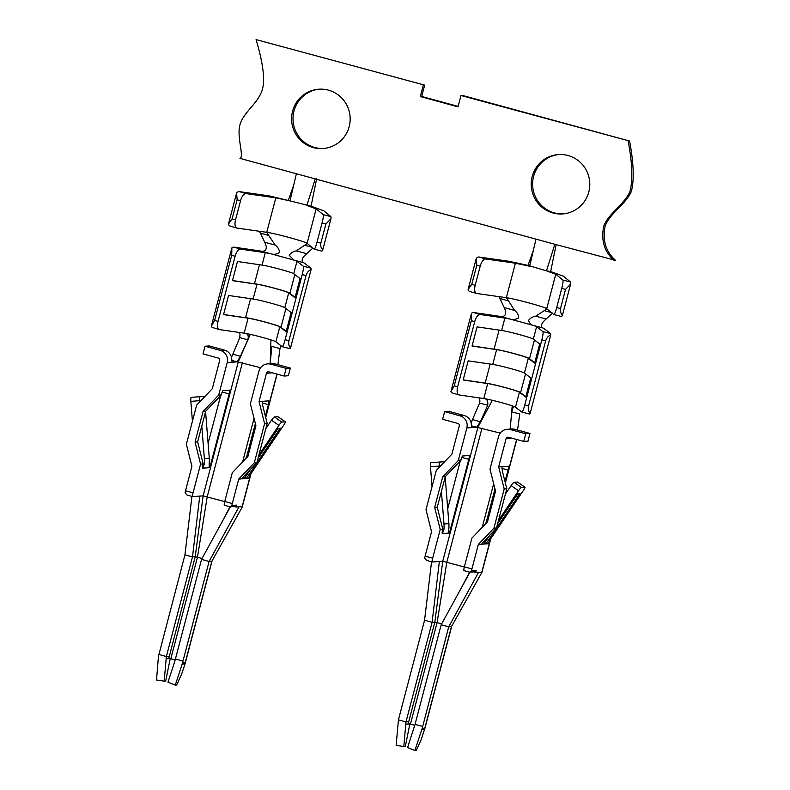 <?xml version="1.0" encoding="UTF-8"?>
<svg xmlns="http://www.w3.org/2000/svg" width="790" height="790" viewBox="0 0 790 790"><rect width="100%" height="100%" fill="white"/><g stroke="black" fill="none" stroke-linecap="round" stroke-linejoin="round"><path stroke-width="1.19" d="M432.288 561.967L426.659 560.436L424.714 558.056A3.97 0.662 -74.7 0 1 425.119 556.15L431.538 531.7L425.998 509.669L436.287 470.435L451.88 454.161L459.296 425.889A1.985 1.955 -94 0 0 457.914 423.46L442.627 419.283L444.642 411.62L459.918 415.797A9.915 9.766 86 0 1 466.841 427.943L458.299 460.511L442.706 476.785L434.668 507.437L440.208 529.468L432.663 558.204A3.97 0.662 105.3 0 0 432.328 561.986A3.97 0.662 105.3 0 0 432.367 561.986L439.368 561.493L432.11 622.303L434.846 622.105L442.736 561.255L439.368 561.493M460.274 460.975L447.723 508.809M512.068 438.233L510.834 437.897M481.93 572.335L451.446 626.638L448.72 626.826L478.622 572.207L481.93 572.335L481.88 571.743M444.642 411.62L448.839 411.323L464.125 415.5A9.915 9.766 86 0 1 471.265 423.608L471.749 427.597L466.841 427.943M525.765 433.759L529.971 433.463L528.461 439.21A3.97 0.662 105.3 0 0 528.056 441.116L523.76 441.422L525.765 433.759L510.488 429.592A9.915 9.766 -94 0 0 498.539 436.594L489.998 469.161L495.537 491.202L487.499 521.844L471.906 538.118L464.362 566.855A3.97 0.662 -74.7 0 0 464.026 570.637L469.724 572.177L473.783 571.901L476.163 570.499L471.502 570.824L469.685 572.177M529.971 433.463L514.695 429.296A9.915 9.766 -94 0 0 511.486 428.98L507.279 429.276M501.828 468.332L508.039 470.03A3.97 0.662 105.3 0 0 508.375 466.248A3.97 0.662 105.3 0 0 508.335 466.248L498.668 466.93L506.084 438.657A1.985 1.955 86 0 1 508.474 437.255L523.76 441.422M496.505 528.016L481.584 544.241L478.325 544.468L493.918 528.194L496.505 528.016L506.805 488.783L504.208 488.971L493.918 528.194M484.418 540.637L481.545 544.192L488.003 543.787L489.642 540.37L523.414 490.422A3.97 0.553 -55 0 0 524.985 487.223A3.97 0.553 -55 0 0 524.925 487.203L517.539 482.048A3.97 0.553 125 0 1 517.598 482.058L524.985 487.223M508.039 470.03L504.998 481.614M489.543 540.528L488.694 543.737L487.934 543.777M471.502 570.824A3.97 0.662 105.3 0 1 471.916 568.918L478.325 544.468M476.163 570.499L475.669 572.414L473.783 571.901M478.622 572.207L475.669 572.414M500.248 433.088L476.647 427.252L480.399 421.761L487.697 405.28C488.2 401.547 487.262 399.355 484.892 398.713M464.332 566.983L442.736 561.255L477.92 427.163L492.377 400.263M510.478 425.81L512.206 405.843M510.143 429.069L511.732 411.837C512.503 408.193 513.47 406.524 514.645 406.83L514.576 406.801M452.443 392.986A7.939 3.614 -73.6 0 1 452.216 392.936A7.939 3.614 -73.6 0 1 450.912 391.692L454.24 385.797L457.637 386.794A7.939 3.614 106.4 0 0 459 394.931A7.939 3.614 106.4 0 0 459.227 394.98L483.786 398.555A17.469 1.007 -165.3 0 1 498.727 401.903A17.469 1.007 -165.3 0 1 513.648 406.356L515.031 406.939A17.469 1.007 -165.3 0 1 515.485 407.196L521.805 412.054A7.939 1.076 -75.8 0 0 521.864 412.084A7.939 1.076 -75.8 0 0 524.738 405.102L541.831 339.976A7.939 1.076 -75.8 0 0 542.908 331.603L550.531 333.528L544.211 328.679A25.398 1.462 14.7 0 0 541.94 327.613M431.547 561.769L424.566 620.239L432.11 622.303L405.981 721.912L403.809 746.54L396.136 745.385L398.437 719.848L405.981 721.912L408.716 721.714L434.846 622.105L441.669 623.853M424.665 85.123L256.079 39.599L424.665 85.123L421.692 96.449L420.29 96.548L423.262 85.221M554.856 244.288L535.995 239.143L529.616 266.25L515.396 263.218L485.751 259.001L478.928 257.007L508.572 261.223L528.006 265.371L546.473 270.851L554.856 244.288L615.588 260.374C605.732 251.694 602.257 240.229 605.17 225.98C609.752 213.517 625.858 204.126 631.259 191.664C634.35 180.367 633.787 163.49 629.591 141.035L462.397 95.412L460.995 95.511L458.022 106.848L420.29 96.548M629.591 141.035L460.995 95.511M432.041 486.601L430.471 466.752A3.97 0.701 -94.6 0 1 430.856 462.743L439.773 462.031A3.97 0.701 85.4 0 0 439.773 462.031A3.97 0.701 85.4 0 0 439.388 466.031L439.477 467.107M498.529 520.324L518.507 490.768A3.97 0.553 -55 0 1 521.42 487.45L524.925 487.203M521.42 487.45L514.033 482.295A3.97 0.553 125 0 0 511.12 485.613L505.422 494.046M443.782 462.604A3.97 0.701 85.4 0 0 443.279 461.785L430.856 462.743M414.819 725.319L408.41 723.65L408.716 721.714M415.036 724.381L407.581 747.567L414.898 750.5L422.196 728.35L448.72 626.826L441.166 624.771L415.036 724.381L422.581 726.445M414.898 750.5L416.3 750.401L421.297 739.351L424.951 728.133A9.915 0.573 -165.3 0 1 424.813 728.163L422.196 728.35M421.781 729.496L424.655 729.298L424.951 728.133M499.527 297.672L504.218 307.587C506.815 313.186 505.916 316.237 501.512 316.731L510.755 319.249C513.421 319.901 516.058 319.437 518.665 317.847C518.684 314.963 517.322 312.485 514.567 310.411L506.489 297.721C514.754 298.788 544.231 306.777 546.532 308.584L545.979 309.512L546.542 308.584M552.773 312.949L546.157 319.032C541.752 322.695 540.469 325.638 542.295 327.85L532.875 325.282C530.91 324.68 529.438 323.071 528.471 320.454C530.307 318.094 532.717 316.672 535.699 316.178L545.979 309.512M506.459 298.274L506.489 297.721M555.765 274.229L546.473 270.851L550.65 271.553L563.398 276.174L570.518 281.99L562.885 280.055L555.765 274.229L546.72 308.712L553.839 314.529A7.939 0.988 104.3 0 0 553.899 314.558L561.522 316.504A7.939 0.988 -75.7 0 0 562.45 315.2L570.607 284.133A7.939 0.988 -75.7 0 0 570.518 281.99M239.271 191.614L268.975 195.841L289.999 200.877L275.799 197.846L246.085 193.609L239.271 191.614A7.939 3.535 106.3 0 0 236.605 192.997L237.138 199.771L232.112 218.929L228.448 224.074A7.939 3.535 106.3 0 0 229.999 226.039A7.939 3.535 106.3 0 0 230.226 226.088M256.079 39.599C264.018 66.153 265.637 84.007 260.957 93.171C255.674 105.228 242.303 113.77 239.676 125.896C236.99 138.29 244.308 156.697 239.972 158.365L296.378 173.761L289.999 200.877L311.062 206.18L323.791 210.802L330.862 216.598L323.228 214.663A7.939 0.988 104.3 0 1 322.053 223.007L317.027 242.165A7.939 0.988 104.3 0 1 314.232 249.166A7.939 0.988 104.3 0 1 314.183 249.136L307.113 243.34L316.158 208.856L306.866 205.479L315.24 178.905L535.995 239.143M277.882 364.684L279.966 348.597L280.934 345.704M231.49 357.386L239.785 337.636L240.002 334.328L239.261 332.452M212.826 327.603A7.939 3.614 -73.6 0 1 212.599 327.554A7.939 3.614 -73.6 0 1 211.295 326.319L214.623 320.414L218.02 321.412A7.939 3.614 106.4 0 0 219.383 329.549A7.939 3.614 106.4 0 0 219.61 329.598L244.169 333.173A17.469 1.007 -165.3 0 1 245.433 333.38L247.961 333.864A17.469 1.007 -165.3 0 1 265.124 338.169A17.469 1.007 -165.3 0 1 275.868 341.823L282.188 346.672A7.939 1.076 -75.8 0 0 282.247 346.701A7.939 1.076 -75.8 0 0 285.121 339.72L302.215 274.594A7.939 1.076 -75.8 0 0 303.291 266.22L310.914 268.156A7.939 1.076 104.2 0 1 311.112 269.538C308.564 270.674 306.866 272.688 306.026 275.562L288.933 340.688C288.261 343.601 288.804 346.01 290.542 347.936A7.939 1.076 104.2 0 1 289.861 348.637A7.939 1.076 104.2 0 1 289.812 348.607M239.785 337.636L247.813 339.819C248.781 336.234 248.109 334.121 245.809 333.479L245.996 333.518M247.813 339.819L240.446 356.29L237.03 361.879L232.092 362.215L231.648 358.226A9.915 9.766 -94 0 0 224.508 350.118L209.222 345.951L205.025 346.247L203.01 353.9L218.297 358.077A1.985 1.955 86 0 1 219.679 360.507L212.263 388.779L196.671 405.053L186.381 444.286L191.921 466.327L185.502 490.768A3.97 0.662 -74.7 0 0 185.097 492.674L187.042 495.054L192.671 496.584M260.631 367.706L231.845 360.457M224.716 501.601L203.119 495.873L238.304 361.79L250.292 334.348M270.259 361.751L270.931 339.907M255.358 423.598L246.569 457.114M267.662 363.894L271.869 363.598A9.915 9.766 86 0 1 275.078 363.913L270.871 364.21A9.915 9.766 86 0 0 258.923 371.211L250.381 403.779L255.921 425.82L247.882 456.472L232.29 472.736L224.745 501.472A3.97 0.662 -74.7 0 0 224.409 505.254A3.97 0.662 -74.7 0 0 224.449 505.254L230.058 506.785M234.166 506.518L236.052 507.032L236.546 505.116L234.166 506.518L230.107 506.805L231.885 505.442A3.97 0.662 105.3 0 1 232.3 503.536L238.708 479.086L254.301 462.822L264.591 423.588L259.051 401.547L266.467 373.275A1.985 1.955 -94 0 1 268.857 371.873L284.143 376.04L286.148 368.377L270.871 364.21M264.591 423.588L267.188 423.401L256.888 462.634L254.301 462.822M200.591 464.095L203.178 463.908L197.638 441.867L195.051 442.054L200.591 464.095L193.056 492.822A3.97 0.662 105.3 0 0 192.711 496.604A3.97 0.662 105.3 0 0 192.75 496.604L199.752 496.11L192.493 556.92L195.229 556.723L202.052 558.471M275.799 197.846L266.753 232.319L267.405 232.418L267.336 233.484L266.734 232.319L237.04 228.093A7.939 3.535 -73.7 0 1 236.812 228.043A7.939 3.535 -73.7 0 1 235.519 219.926L240.545 200.769A7.939 3.535 -73.7 0 1 246.085 193.609M321.807 251.082A7.939 0.988 -75.7 0 0 321.866 251.111A7.939 0.988 -75.7 0 0 322.784 249.808C320.928 247.793 320.276 245.562 320.849 243.142L325.875 223.985L330.941 218.741A7.939 0.988 -75.7 0 0 330.862 216.598M214.623 320.414L231.717 255.279L231.865 247.912A7.939 3.614 -73.6 0 1 233.939 247.151L240.713 249.146A7.939 3.614 106.4 0 0 235.104 256.276L218.02 321.412M265.805 428.664L271.503 420.231A3.97 0.553 -55 0 1 274.416 416.913L277.922 416.666A3.97 0.553 -55 0 1 277.981 416.676A3.97 0.553 -55 0 1 278.021 416.735M274.416 416.913L281.803 422.077A3.97 0.553 125 0 0 278.89 425.385L258.913 454.941M199.86 401.725L199.771 400.658A3.97 0.701 -94.6 0 1 200.156 396.649L203.662 396.402A3.97 0.701 -94.6 0 1 204.166 397.222M191.239 397.36L200.156 396.649A3.97 0.701 -94.6 0 1 200.166 396.649L191.239 397.36A3.97 0.701 85.4 0 0 190.854 401.369L192.424 421.218M245.137 477.328L246.095 478.513L248.386 478.414L250.025 474.997L283.798 425.04A3.97 0.553 125 0 0 285.368 421.84A3.97 0.553 125 0 0 285.309 421.83L281.803 422.077M175.281 685.118L176.684 685.019L181.68 673.979L185.038 663.916L182.164 664.114L175.281 685.118L167.964 682.185L174.847 661.181L201.549 559.389L209.103 561.453L211.829 561.255L237.948 514.734L211.829 561.255L185.196 662.78L182.579 662.968L182.964 661.062L209.103 561.453L239.005 506.825L242.184 506.597L242.214 507.131L237.948 514.734M175.202 659.936L168.793 658.268L195.229 556.723L203.119 495.873L199.752 496.11M251.042 473.487L242.214 507.131M256.888 462.634L244.416 475.649L241.967 478.859L244.209 478.691L250.697 469.102M250.618 469.191L244.179 478.71L246.283 478.562L280.361 428.15L277.991 428.694M510.755 319.249L532.875 325.282M515.396 263.218L506.351 297.702L476.706 293.485A7.939 3.525 -73.7 0 1 476.479 293.436A7.939 3.525 -73.7 0 1 475.185 285.318L471.778 284.321L468.115 289.466A7.939 3.525 106.3 0 0 469.655 291.441A7.939 3.525 106.3 0 0 469.882 291.48M468.115 289.466L476.261 258.389L476.805 265.163L471.778 284.321M478.928 257.007A7.939 3.525 106.3 0 0 476.261 258.389M475.185 285.318L480.211 266.161A7.939 3.525 -73.7 0 1 485.751 259.001M550.531 333.528A7.939 1.076 104.2 0 1 550.729 334.911C548.181 336.056 546.482 338.061 545.643 340.944L528.55 406.07C527.878 408.973 528.421 411.393 530.159 413.318L550.729 334.911M530.159 413.318A7.939 1.076 104.2 0 1 529.478 414.019A7.939 1.076 104.2 0 1 529.428 413.99M203.178 463.898L204.274 464.194L202.833 468.144L209.143 467.7L209.172 463.849A28.134 27.689 -94 0 0 209.281 458.249L205.578 411.62M204.274 464.194A28.134 27.689 -94 0 0 204.373 458.595L201.796 426.057M229.999 506.775L221.654 522.664M184.949 554.856L192.493 556.92L166.364 656.53L164.192 681.158L156.519 680.002L158.435 656.381L184.949 554.856L191.931 496.387M275.078 363.913L290.355 368.081L288.844 373.828A3.97 0.662 -74.7 0 0 288.439 375.744L284.143 376.04M290.355 368.081L286.148 368.377M272.451 372.85L271.217 372.515M197.638 441.867L205.686 411.225L203.089 411.402L195.051 442.054M205.686 411.225L221.279 394.951L218.682 395.128L203.089 411.402M208.106 443.427L220.657 395.593M310.914 268.156L304.594 263.297A25.398 1.462 14.7 0 0 302.669 262.359M262.774 251.477A25.398 1.462 14.7 0 0 258.498 250.716L233.939 247.151M240.713 249.146L265.272 252.711A17.469 1.007 -165.3 0 1 270.95 253.817L293.91 260.078A17.469 1.007 -165.3 0 1 296.971 261.362L303.291 266.22M290.542 347.936L311.112 269.538M293.722 273.735A17.469 1.007 -165.3 0 0 280.035 269.262A17.469 1.007 -165.3 0 0 262.033 265.084L237.464 261.51L232.438 280.667L257.007 284.242A17.469 1.007 -165.3 0 1 275.009 288.419A17.469 1.007 -165.3 0 1 288.696 292.893L295.026 297.751L300.052 278.594L293.722 273.735L296.971 261.362M284.815 307.685L291.145 312.544L286.118 331.701L279.788 326.843A17.469 1.007 -165.3 0 0 266.102 322.369A17.469 1.007 -165.3 0 0 248.1 318.192L223.531 314.618L228.557 295.47L253.116 299.035A17.469 1.007 -165.3 0 1 271.128 303.212A17.469 1.007 -165.3 0 1 284.815 307.685L288.696 292.893M245.433 333.38A17.469 1.007 -165.3 0 1 247.961 333.864M211.295 326.319L231.865 247.912M306.797 243.794L296.339 250.874C293.337 251.368 290.967 252.83 289.249 255.259L293.722 260.029M267.405 232.418C276.559 233.741 305.76 241.76 307.083 243.31M267.336 233.484L275.216 245.107C277.942 247.151 279.364 249.62 279.482 252.533C276.915 254.173 274.298 254.656 271.602 253.995M479.105 397.874L479.935 400.965L479.579 403.058L471.107 422.778M511.732 411.837L519.761 414.019L517.539 430.076M409.852 723.966L405.319 746.432L403.809 746.54M487.914 543.53L488.694 543.737M440.208 529.468L442.676 529.754A3.97 0.662 105.3 0 0 442.331 533.526L442.262 533.477M494.975 488.98L486.186 522.496M501.986 316.78A25.398 1.462 14.7 0 0 498.115 316.099L473.556 312.524L480.33 314.519L504.889 318.094A17.469 1.007 -165.3 0 1 510.567 319.2M533.339 339.117A17.469 1.007 -165.3 0 0 519.652 334.644A17.469 1.007 -165.3 0 0 501.65 330.467L477.081 326.892L472.055 346.05L496.624 349.624A17.469 1.007 -165.3 0 1 514.626 353.792A17.469 1.007 -165.3 0 1 528.312 358.275L534.642 363.124L539.669 343.976L533.339 339.117L536.588 326.744L542.908 331.603M480.33 314.519A7.939 3.614 106.4 0 0 474.721 321.658L457.637 386.794M492.733 364.417A17.469 1.007 14.7 0 1 510.745 368.594A17.469 1.007 14.7 0 1 524.432 373.068L530.762 377.926L525.735 397.084L519.405 392.225A17.469 1.007 14.7 0 0 505.719 387.752A17.469 1.007 14.7 0 0 487.716 383.575L463.147 380L468.174 360.842L492.733 364.417L496.624 349.624M513.648 406.356A17.469 1.007 -165.3 0 1 515.031 406.939M471.462 425.84L476.647 427.252L471.67 427.578M398.437 719.848L424.566 620.239M504.208 488.971L498.668 466.93M469.675 572.167L464.066 570.637A3.97 0.662 -74.7 0 1 464.026 570.637M441.413 491.429L443.99 523.977A28.134 27.689 86 0 1 443.891 529.577L442.449 533.526L449.451 533.033L468.796 459.326A3.97 0.662 105.3 0 0 469.132 455.544L462.723 455.988A3.97 0.662 105.3 0 0 461.014 459.869L458.299 460.511M442.795 529.29L437.255 507.249L434.668 507.437M437.255 507.249L445.303 476.597L442.706 476.785M445.303 476.597L460.896 460.333M501.966 466.693L502.371 471.156L506.805 488.783M469.961 572.167L441.166 624.771M469.615 572.158L461.271 588.037M481.999 428.111L446.824 562.204L437.087 622.599L410.445 724.124M477.565 580.117L451.446 626.638L424.813 728.163M562.45 315.2C560.594 313.186 559.952 310.954 560.515 308.535L556.703 307.567L561.73 288.409A7.939 0.988 104.3 0 0 562.885 280.055M556.703 307.567A7.939 0.988 104.3 0 1 553.899 314.558M560.515 308.535L565.541 289.377L570.607 284.133M450.912 391.692L471.482 313.294A7.939 3.614 -73.6 0 1 473.556 312.524M454.24 385.797L471.334 320.661L471.482 313.294M533.526 325.46A17.469 1.007 -165.3 0 1 536.588 326.744M525.854 396.629L520.571 392.778L525.528 373.907M520.63 392.571A18.654 1.076 14.7 0 0 504.129 387.238A18.654 1.076 14.7 0 0 485.179 383.12L490.175 364.052M485.179 383.12L463.177 379.862M534.761 362.679L529.488 358.828L534.435 339.957M529.537 358.611A18.654 1.076 14.7 0 0 513.036 353.288A18.654 1.076 14.7 0 0 494.086 349.17L499.082 330.092M494.086 349.17L472.084 345.911M448.562 532.786L449.451 533.033M445.195 477.002L448.898 523.632A28.134 27.689 86 0 1 448.789 529.231L448.72 533.082M484.734 540.716L485.692 539.303M514.033 482.295L517.539 482.048M488.052 519.741L484.537 524.935M528.006 265.371L533.339 250.41M550.65 271.553L556.259 244.189M588.807 191.97A29.753 29.289 86 0 1 531.285 186.302A29.753 29.289 86 0 1 558.412 154.564A29.753 29.289 86 0 1 588.807 191.97M563.29 213.873A29.753 29.289 86 0 1 532.687 186.203A29.753 29.289 86 0 1 559.113 154.524M484.754 542.71L485.899 543.935L519.978 493.533L517.875 493.681L497.68 523.553M517.371 494.461L519.978 493.533M490.235 534.573L483.826 544.073L490.313 534.484M292.586 111.143A29.753 29.289 86 0 1 350.098 116.811A29.753 29.289 86 0 1 322.972 148.55A29.753 29.289 86 0 1 292.586 111.143M323.673 148.49A29.753 29.289 86 0 1 293.989 111.044A29.753 29.289 86 0 1 319.496 89.142M270.95 253.817L262.171 251.418C266.556 250.904 267.415 247.843 264.749 242.254L259.959 232.339M293.91 260.078L302.965 262.547C301.099 260.344 302.343 257.402 306.698 253.699L312.475 248.435M279.966 348.597L271.849 346.385L270.141 363.716M236.546 505.116L231.885 505.442M241.938 478.839L238.708 479.086M203.178 463.908L203.06 464.372A3.97 0.662 105.3 0 0 202.714 468.144A3.97 0.662 105.3 0 0 202.754 468.154L202.645 468.095M267.188 423.401L262.754 405.774L262.349 401.32L259.051 401.547M209.143 467.7L209.834 467.65L229.179 393.943A3.97 0.662 105.3 0 0 229.515 390.161L223.106 390.606A3.97 0.662 105.3 0 0 221.398 394.487L221.279 394.951M265.381 416.231L268.422 404.648A3.97 0.662 105.3 0 0 268.758 400.866A3.97 0.662 105.3 0 0 268.719 400.866L262.349 401.32M241.928 478.809L244.801 475.254M280.361 428.15L277.754 429.089M614.186 260.473C604.33 251.793 600.854 240.328 603.767 226.078C608.349 213.616 624.456 204.225 629.857 191.763C632.948 180.466 632.385 163.589 628.188 141.133M458.141 106.393L421.692 96.449M315.24 178.905L296.378 173.761M246.075 473.921L245.117 475.343M248.317 478.394L249.077 478.365L249.926 475.146M239.005 506.825L236.052 507.032M244.92 459.563L248.435 454.359M249.077 478.365L248.297 478.148M232.053 362.195L227.224 362.561A9.915 9.766 -94 0 0 220.301 350.414L205.025 346.247M227.224 362.561L218.682 395.128M209.834 467.65L208.945 467.413M323.228 214.663L316.158 208.856M322.784 249.808L330.941 218.741M228.448 224.074L236.605 192.997M185.334 662.751L185.038 663.916L185.334 662.751A9.915 0.573 -165.3 0 1 185.196 662.78M182.164 664.114L182.579 662.968M164.192 681.158L165.703 681.049L170.235 658.583M288.419 199.998L293.702 185.137M311.062 206.18L316.642 178.807M295.144 297.297L289.871 293.446L294.818 274.574M289.92 293.228A18.654 1.076 14.7 0 0 273.419 287.906A18.654 1.076 14.7 0 0 254.469 283.788L232.467 280.529M254.469 283.788L259.466 264.709M286.237 331.247L280.964 327.396L285.911 308.525M281.013 327.188A18.654 1.076 14.7 0 0 264.512 321.856A18.654 1.076 14.7 0 0 245.562 317.738L223.56 314.479M245.562 317.738L250.558 298.669M182.964 661.062L175.419 658.998M158.82 654.466L166.364 656.53L169.1 656.342M242.382 362.728L207.207 496.821L197.47 557.217L170.828 658.742M230.344 506.785L201.549 559.389M510.913 438.292L506.084 438.657M464.125 415.5L459.918 415.797M514.695 429.296L510.488 429.592M481.87 571.97L490.491 539.116M505.284 482.739L516.63 439.477M430.471 466.752L439.388 466.031M518.507 490.768L511.12 485.613M409.546 723.887L405.665 724.163M254.044 418.374L242.619 461.962M232.3 503.536L224.745 501.472M193.056 492.822L185.502 490.768M235.519 219.926L232.112 218.929M240.545 200.769L237.138 199.771M325.875 223.985L322.053 223.007M285.121 339.72L288.933 340.688M302.215 274.594L306.026 275.562M231.717 255.279L235.104 256.276M320.849 243.142L317.027 242.165M271.503 420.231L278.89 425.385M199.771 400.658L190.854 401.369M277.922 416.666L285.309 421.83M242.184 506.597L250.766 473.901M265.637 417.229L276.954 374.085M278.258 428.299L258.063 458.17M480.211 266.161L476.805 265.163M204.373 458.595L209.281 458.249M266.467 373.275L271.296 372.91M275.868 341.823L279.788 326.843M244.169 333.173L248.1 318.192M253.116 299.035L257.007 284.242M262.033 265.084L265.272 252.711M479.579 403.058L487.697 405.28M501.65 330.467L504.889 318.094M483.786 398.555L487.716 383.575M524.432 373.068L528.312 358.275M515.485 407.196L519.405 392.225M471.916 568.918L464.362 566.855M432.663 558.204L425.119 556.15M493.661 483.757L482.236 527.345M565.541 289.377L561.73 288.409M471.334 320.661L474.721 321.658M524.738 405.102L528.55 406.07M541.831 339.976L545.643 340.944M461.814 457.42L468.796 459.326M443.99 523.977L448.898 523.632M443.891 529.577L442.795 529.27M551.469 312.593L544.616 310.727M546.157 319.032L535.699 316.178M499.863 298.511L507.99 300.733M504.218 307.587L514.567 310.411M472.825 419.697L480.399 421.761M260.285 233.139L268.442 235.371M264.749 242.254L275.216 245.107M311.823 247.201L305.068 245.364M306.698 253.699L296.339 250.874M233.188 354.305L240.446 356.29M268.422 404.648L262.211 402.949M229.179 393.943L222.197 392.038M224.508 350.118L220.301 350.414M169.929 658.514L166.048 658.781M516.788 439.517L505.363 483.065M490.768 538.721L481.969 572.237M230.068 506.795L224.409 505.254M192.711 496.604L187.042 495.054M229.999 226.039L236.812 228.043M282.247 346.701L289.861 348.637M212.599 327.554L219.383 329.549M314.232 249.166L321.866 251.111M285.368 421.84L277.981 416.676M277.112 374.124L265.716 417.564M278.139 428.516L258.053 458.23M451.613 626.579L424.773 728.884M426.659 560.436L432.328 561.986M452.216 392.936L459 394.931M521.864 412.084L529.478 414.019M469.655 291.441L476.479 293.436M497.67 523.602L517.756 493.888M211.997 561.196L185.156 663.501"/></g></svg>
